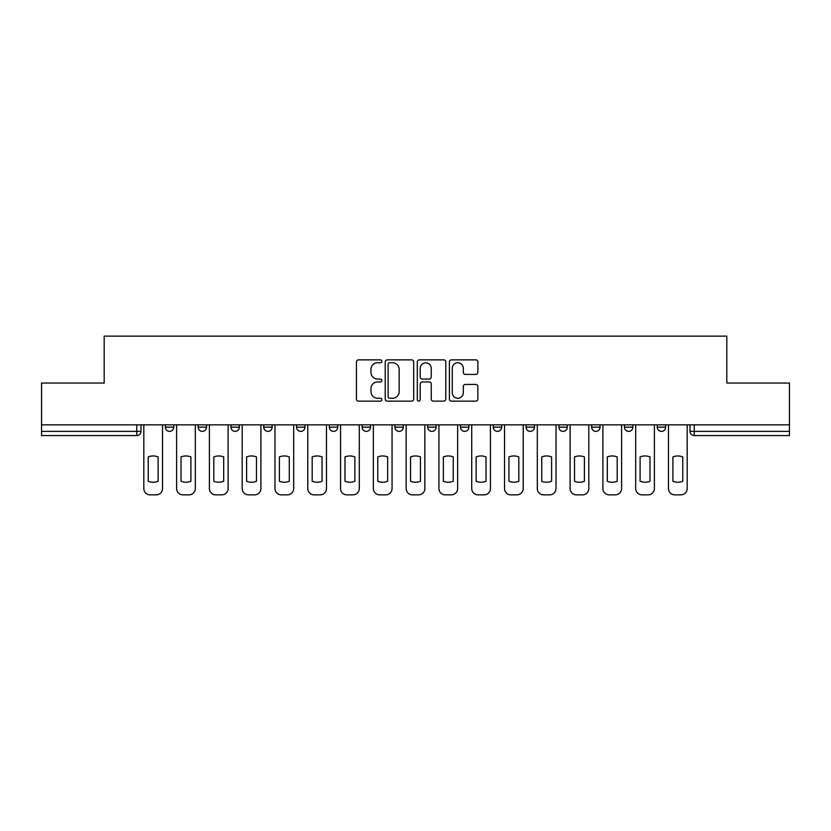 <?xml version="1.0" encoding="UTF-8"?>
<svg xmlns="http://www.w3.org/2000/svg" width="831" height="831" viewBox="0 0 831 831"><rect width="100%" height="100%" fill="white"/><g stroke="black" fill="none" stroke-linecap="round" stroke-linejoin="round"><path stroke-width="1.25" d="M381.865 361.308A1.444 1.444 0 0 0 380.421 359.865L358.504 359.865A2.067 2.067 0 0 0 356.437 361.932L356.437 399.067A2.067 2.067 0 0 0 358.504 401.134L380.421 401.134A1.444 1.444 0 0 0 381.865 399.69A1.444 1.444 0 0 0 380.421 398.246L377.586 398.246A6.606 6.606 0 0 1 370.99 391.64L370.99 388.544A6.606 6.606 0 0 1 377.586 381.948L380.421 381.948A1.444 1.444 0 0 0 381.865 380.505A1.444 1.444 0 0 0 380.421 379.061L377.586 379.061A6.606 6.606 0 0 1 370.99 372.454L370.99 369.359A6.606 6.606 0 0 1 377.586 362.752L380.421 362.752A1.444 1.444 0 0 0 381.865 361.308M526.065 424.859L526.065 427.165L534.478 427.165A4.207 4.207 0 0 1 530.271 431.372A4.207 4.207 0 0 1 526.065 427.165L526.065 424.859M427.695 424.859L427.695 427.165L436.098 427.165A4.207 4.207 0 0 1 431.891 431.372A4.207 4.207 0 0 1 427.695 427.165L427.695 424.859M362.108 424.859L362.108 427.165L370.512 427.165A4.207 4.207 0 0 1 366.315 431.372A4.207 4.207 0 0 1 362.108 427.165L362.108 424.859M329.315 424.859L329.315 427.165L337.729 427.165A4.207 4.207 0 0 1 333.522 431.372A4.207 4.207 0 0 1 329.315 427.165L329.315 424.859M263.739 424.859L263.739 427.165L272.142 427.165A4.207 4.207 0 0 1 267.935 431.372A4.207 4.207 0 0 1 263.739 427.165L263.739 424.859M475.799 374.417A2.067 2.067 0 0 0 477.867 372.35L477.867 361.932A2.067 2.067 0 0 0 475.799 359.865L451.451 359.865A2.067 2.067 0 0 0 449.394 361.932L449.394 399.067A2.067 2.067 0 0 0 451.451 401.134L475.799 401.134A2.067 2.067 0 0 0 477.867 399.067L477.867 386.488A2.067 2.067 0 0 0 475.799 384.421L465.381 384.421A2.067 2.067 0 0 0 463.314 386.488L463.314 392.731A5.516 5.516 0 0 1 457.798 398.246A5.516 5.516 0 0 1 452.282 392.731L452.282 368.278A5.516 5.516 0 0 1 457.798 362.752A5.516 5.516 0 0 1 463.314 368.278L463.314 372.35A2.067 2.067 0 0 0 465.381 374.417L475.799 374.417M41.55 424.859L41.55 383.029L104.187 383.029L104.187 336.15L726.813 336.15L726.813 383.029L789.45 383.029L789.45 424.859L41.55 424.859L41.55 431.372L140.979 431.372L140.979 424.859L140.979 431.372A4.207 4.207 0 0 1 136.772 435.579L41.55 435.579L41.55 431.372M413.693 361.932A2.067 2.067 0 0 0 411.636 359.865L387.288 359.865A2.067 2.067 0 0 0 385.22 361.932L385.22 399.067A2.067 2.067 0 0 0 387.288 401.134L411.636 401.134A2.067 2.067 0 0 0 413.693 399.067L413.693 361.932M419.364 359.865L443.712 359.865A2.067 2.067 0 0 1 445.78 361.932L445.78 399.067A2.067 2.067 0 0 1 443.712 401.134L433.294 401.134A2.067 2.067 0 0 1 431.237 399.067L431.237 384.005A2.067 2.067 0 0 0 429.17 381.948L422.262 381.948A2.067 2.067 0 0 0 420.195 384.005L420.195 399.69A1.444 1.444 0 0 1 418.751 401.134A1.444 1.444 0 0 1 417.307 399.69L417.307 361.932A2.067 2.067 0 0 1 419.364 359.865M690.021 424.859L690.021 431.372L789.45 431.372L789.45 435.579L694.228 435.579A4.207 4.207 0 0 1 690.021 431.372M789.45 424.859L789.45 431.372M665.641 424.859L665.641 427.165A4.207 4.207 0 0 1 661.434 431.372A4.207 4.207 0 0 1 657.238 427.165L665.641 427.165M657.238 424.859L657.238 427.165M632.848 424.859L632.848 427.165A4.207 4.207 0 0 1 628.641 431.372A4.207 4.207 0 0 1 624.445 427.165L632.848 427.165M624.445 424.859L624.445 427.165M600.055 424.859L600.055 427.165A4.207 4.207 0 0 1 595.858 431.372A4.207 4.207 0 0 1 591.651 427.165A4.207 4.207 0 0 0 595.858 431.372M591.651 424.859L591.651 427.165L600.055 427.165M567.261 424.859L567.261 427.165A4.207 4.207 0 0 1 563.065 431.372A4.207 4.207 0 0 1 558.858 427.165A4.207 4.207 0 0 0 563.065 431.372M558.858 424.859L558.858 427.165L567.261 427.165M534.478 424.859L534.478 427.165A4.207 4.207 0 0 1 530.271 431.372M501.685 424.859L501.685 427.165A4.207 4.207 0 0 1 497.478 431.372A4.207 4.207 0 0 1 493.271 427.165L501.685 427.165M493.271 424.859L493.271 427.165M468.892 424.859L468.892 427.165A4.207 4.207 0 0 1 464.685 431.372A4.207 4.207 0 0 1 460.488 427.165L468.892 427.165L468.892 424.859M460.488 424.859L460.488 427.165M436.098 424.859L436.098 427.165M403.305 424.859L403.305 427.165A4.207 4.207 0 0 1 399.109 431.372A4.207 4.207 0 0 1 394.902 427.165L403.305 427.165L403.305 424.859M394.902 424.859L394.902 427.165M370.512 424.859L370.512 427.165L370.512 424.859M337.729 427.165L337.729 424.859L337.729 427.165A4.207 4.207 0 0 1 333.522 431.372M304.935 424.859L304.935 427.165A4.207 4.207 0 0 1 300.729 431.372A4.207 4.207 0 0 1 296.522 427.165A4.207 4.207 0 0 0 300.729 431.372A4.207 4.207 0 0 0 304.935 427.165L304.935 424.859M296.522 424.859L296.522 427.165L304.935 427.165M272.142 424.859L272.142 427.165M239.349 424.859L239.349 427.165A4.207 4.207 0 0 1 235.142 431.372A4.207 4.207 0 0 1 230.945 427.165A4.207 4.207 0 0 0 235.142 431.372A4.207 4.207 0 0 0 239.349 427.165L230.945 427.165L230.945 424.859M198.152 424.859L198.152 427.165L206.555 427.165L206.555 424.859L206.555 427.165A4.207 4.207 0 0 1 202.359 431.372A4.207 4.207 0 0 1 198.152 427.165A4.207 4.207 0 0 0 202.359 431.372M165.359 424.859L165.359 427.165L173.762 427.165L173.762 424.859L173.762 427.165A4.207 4.207 0 0 1 169.566 431.372A4.207 4.207 0 0 1 165.359 427.165A4.207 4.207 0 0 0 169.566 431.372M136.772 424.859L136.772 435.579A4.207 4.207 0 0 0 140.979 431.372M389.552 362.752A1.444 1.444 0 0 0 388.108 364.207L388.108 396.803A1.444 1.444 0 0 0 389.552 398.246L392.544 398.246A6.606 6.606 0 0 0 399.15 391.64L399.15 369.359A6.606 6.606 0 0 0 392.544 362.752L389.552 362.752M431.237 368.382A5.516 5.516 0 0 0 425.711 362.856A5.516 5.516 0 0 0 420.195 368.382L420.195 376.994A2.067 2.067 0 0 0 422.262 379.061L429.17 379.061A2.067 2.067 0 0 0 431.237 376.994L431.237 368.382M148.23 456.925L148.23 481.274A13.14 13.14 0 0 0 158.108 481.274L158.108 456.925A13.14 13.14 0 0 0 148.23 456.925M143.815 424.859L143.815 488.545A6.305 6.305 0 0 0 150.12 494.85L156.218 494.85A6.305 6.305 0 0 0 162.523 488.545L162.523 424.859M181.023 456.925L181.023 481.274A13.14 13.14 0 0 0 190.901 481.274L190.901 456.925A13.14 13.14 0 0 0 181.023 456.925M176.608 424.859L176.608 488.545A6.305 6.305 0 0 0 182.913 494.85L189.011 494.85A6.305 6.305 0 0 0 195.316 488.545L195.316 424.859M213.806 456.925L213.806 481.274A13.14 13.14 0 0 0 223.695 481.274L223.695 456.925A13.14 13.14 0 0 0 213.806 456.925M209.402 424.859L209.402 488.545A6.305 6.305 0 0 0 215.707 494.85L221.794 494.85A6.305 6.305 0 0 0 228.109 488.545L228.109 424.859M246.599 456.925L246.599 481.274A13.14 13.14 0 0 0 256.478 481.274L256.478 456.925A13.14 13.14 0 0 0 246.599 456.925M242.185 424.859L242.185 488.545A6.305 6.305 0 0 0 248.49 494.85L254.587 494.85A6.305 6.305 0 0 0 260.892 488.545L260.892 424.859M279.393 456.925L279.393 481.274A13.14 13.14 0 0 0 289.271 481.274L289.271 456.925A13.14 13.14 0 0 0 279.393 456.925M274.978 424.859L274.978 488.545A6.305 6.305 0 0 0 281.283 494.85L287.381 494.85A6.305 6.305 0 0 0 293.686 488.545L293.686 424.859M312.186 456.925L312.186 481.274A13.14 13.14 0 0 0 322.064 481.274L322.064 456.925A13.14 13.14 0 0 0 312.186 456.925M307.771 424.859L307.771 488.545A6.305 6.305 0 0 0 314.076 494.85L320.174 494.85A6.305 6.305 0 0 0 326.479 488.545L326.479 424.859M344.979 456.925L344.979 481.274A13.14 13.14 0 0 0 354.858 481.274L354.858 456.925A13.14 13.14 0 0 0 344.979 456.925M340.565 424.859L340.565 488.545A6.305 6.305 0 0 0 346.87 494.85L352.967 494.85A6.305 6.305 0 0 0 359.272 488.545L359.272 424.859M377.773 456.925L377.773 481.274A13.14 13.14 0 0 0 387.651 481.274L387.651 456.925A13.14 13.14 0 0 0 377.773 456.925M373.358 424.859L373.358 488.545A6.305 6.305 0 0 0 379.663 494.85L385.761 494.85A6.305 6.305 0 0 0 392.066 488.545L392.066 424.859M410.556 456.925L410.556 481.274A13.14 13.14 0 0 0 420.444 481.274L420.444 456.925A13.14 13.14 0 0 0 410.556 456.925M406.141 424.859L406.141 488.545A6.305 6.305 0 0 0 412.456 494.85L418.544 494.85A6.305 6.305 0 0 0 424.859 488.545L424.859 424.859M443.349 456.925L443.349 481.274A13.14 13.14 0 0 0 453.227 481.274L453.227 456.925A13.14 13.14 0 0 0 443.349 456.925M438.934 424.859L438.934 488.545A6.305 6.305 0 0 0 445.239 494.85L451.337 494.85A6.305 6.305 0 0 0 457.642 488.545L457.642 424.859M476.142 456.925L476.142 481.274A13.14 13.14 0 0 0 486.021 481.274L486.021 456.925A13.14 13.14 0 0 0 476.142 456.925M471.728 424.859L471.728 488.545A6.305 6.305 0 0 0 478.033 494.85L484.13 494.85A6.305 6.305 0 0 0 490.435 488.545L490.435 424.859M508.936 456.925L508.936 481.274A13.14 13.14 0 0 0 518.814 481.274L518.814 456.925A13.14 13.14 0 0 0 508.936 456.925M504.521 424.859L504.521 488.545A6.305 6.305 0 0 0 510.826 494.85L516.924 494.85A6.305 6.305 0 0 0 523.229 488.545L523.229 424.859M541.729 456.925L541.729 481.274A13.14 13.14 0 0 0 551.607 481.274L551.607 456.925A13.14 13.14 0 0 0 541.729 456.925M537.314 424.859L537.314 488.545A6.305 6.305 0 0 0 543.619 494.85L549.717 494.85A6.305 6.305 0 0 0 556.022 488.545L556.022 424.859M574.522 456.925L574.522 481.274A13.14 13.14 0 0 0 584.401 481.274L584.401 456.925A13.14 13.14 0 0 0 574.522 456.925M570.108 424.859L570.108 488.545A6.305 6.305 0 0 0 576.413 494.85L582.51 494.85A6.305 6.305 0 0 0 588.815 488.545L588.815 424.859M607.305 456.925L607.305 481.274A13.14 13.14 0 0 0 617.194 481.274L617.194 456.925A13.14 13.14 0 0 0 607.305 456.925M602.89 424.859L602.89 488.545A6.305 6.305 0 0 0 609.206 494.85L615.293 494.85A6.305 6.305 0 0 0 621.598 488.545L621.598 424.859M640.099 456.925L640.099 481.274A13.14 13.14 0 0 0 649.977 481.274L649.977 456.925A13.14 13.14 0 0 0 640.099 456.925M635.684 424.859L635.684 488.545A6.305 6.305 0 0 0 641.989 494.85L648.087 494.85A6.305 6.305 0 0 0 654.392 488.545L654.392 424.859M672.892 456.925L672.892 481.274A13.14 13.14 0 0 0 682.77 481.274L682.77 456.925A13.14 13.14 0 0 0 672.892 456.925M668.477 424.859L668.477 488.545A6.305 6.305 0 0 0 674.782 494.85L680.88 494.85A6.305 6.305 0 0 0 687.185 488.545L687.185 424.859M694.228 424.859L694.228 435.579"/></g></svg>
